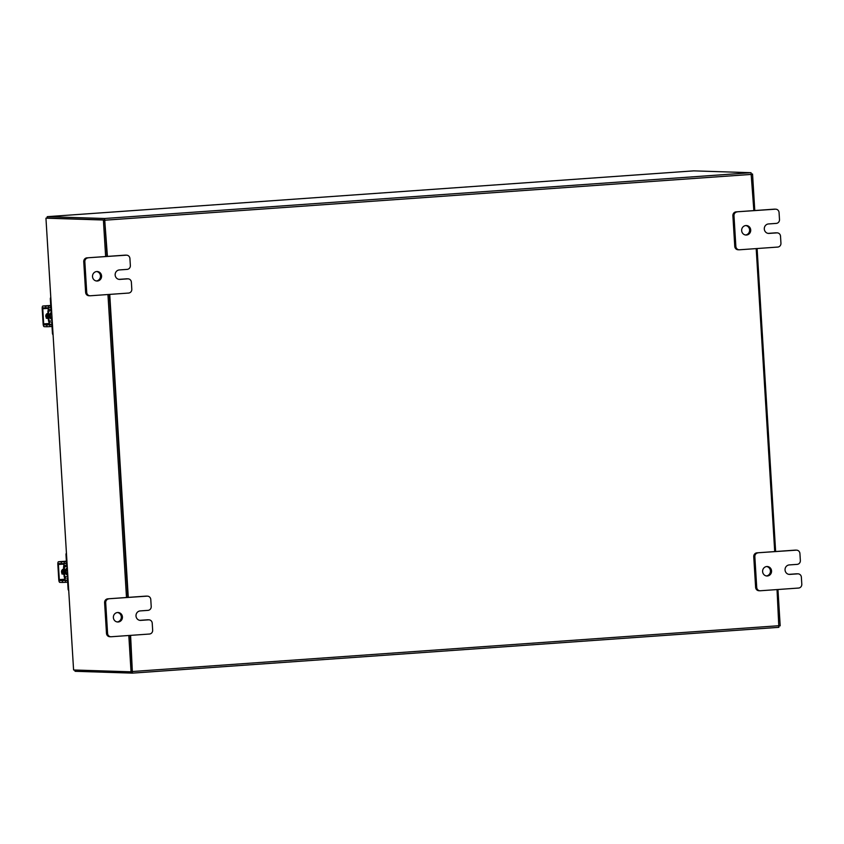 <?xml version="1.0" encoding="UTF-8"?>
<svg xmlns="http://www.w3.org/2000/svg" width="844" height="844" viewBox="0 0 844 844"><rect width="100%" height="100%" fill="white"/><g stroke="black" fill="none" stroke-linecap="round" stroke-linejoin="round"><path stroke-width="1.27" d="M117.516 612.522A4.747 4.515 -88.2 0 1 117.21 621.944M117.622 612.512A4.747 4.515 -88.2 0 1 122.433 617.164A4.747 4.515 -88.2 0 1 117.759 621.996A4.747 4.515 -88.2 0 1 117.622 612.512M147.468 596.149A3.608 3.429 91.8 0 1 150.781 599.504L151.213 606.519A3.608 3.429 91.8 0 1 148.006 610.36L140.157 610.919A4.747 4.515 91.8 0 0 140.294 620.393A4.747 4.515 91.8 0 0 140.737 620.382L148.586 619.834A3.608 3.429 91.8 0 1 152.226 623.188L152.658 630.194A3.608 3.429 91.8 0 1 149.451 634.034L111.229 636.745A3.608 3.429 91.8 0 1 110.891 636.756L109.794 636.714A3.608 3.429 -88.2 0 1 106.481 633.359L104.603 602.669A3.608 3.429 -88.2 0 1 107.81 598.829L146.044 596.117A3.608 3.429 -88.2 0 1 146.371 596.107L147.468 596.149A3.608 3.429 91.8 0 0 147.141 596.149L146.044 596.117M106.481 633.359L107.578 633.39L105.7 602.7L104.603 602.669M107.81 598.829L147.141 596.149M108.908 598.86A3.608 3.429 91.8 0 0 105.7 602.7M107.578 633.39A3.608 3.429 91.8 0 0 110.891 636.756M139.756 620.34L147.489 619.791A3.608 3.429 -88.2 0 1 147.827 619.791L148.924 619.823M766.658 566.535A4.747 4.515 -88.2 0 1 766.352 575.946M766.763 566.524A4.747 4.515 -88.2 0 1 771.564 571.166A4.747 4.515 -88.2 0 1 766.901 575.998A4.747 4.515 -88.2 0 1 766.763 566.524M796.609 550.161A3.608 3.429 91.8 0 1 799.922 553.516L800.355 560.532A3.608 3.429 91.8 0 1 797.147 564.372L789.298 564.921A4.747 4.515 91.8 0 0 789.435 574.405A4.747 4.515 91.8 0 0 789.879 574.395L797.728 573.846A3.608 3.429 91.8 0 1 801.367 577.201L801.8 584.206A3.608 3.429 91.8 0 1 798.593 588.046L760.37 590.758A3.608 3.429 91.8 0 1 760.033 590.768L758.935 590.726A3.608 3.429 -88.2 0 1 755.623 587.361L753.745 556.681A3.608 3.429 -88.2 0 1 756.952 552.841L795.185 550.13A3.608 3.429 -88.2 0 1 795.512 550.119L796.609 550.161A3.608 3.429 91.8 0 0 796.272 550.161L795.185 550.13M755.623 587.361L756.72 587.403L754.842 556.713L753.745 556.681M756.952 552.841L796.272 550.161M758.049 552.873A3.608 3.429 91.8 0 0 754.842 556.713M756.72 587.403A3.608 3.429 91.8 0 0 760.033 590.768M788.897 574.353L796.63 573.804A3.608 3.429 -88.2 0 1 796.968 573.804L798.065 573.836M96.659 271.546A4.747 4.515 -88.2 0 1 96.353 280.968M96.765 271.536A4.747 4.515 -88.2 0 1 101.575 276.188A4.747 4.515 -88.2 0 1 96.902 281.02A4.747 4.515 -88.2 0 1 96.765 271.536M126.621 255.173A3.608 3.429 91.8 0 1 129.923 258.538L130.356 265.543A3.608 3.429 91.8 0 1 127.149 269.384L119.31 269.943A4.747 4.515 91.8 0 0 119.447 279.417A4.747 4.515 91.8 0 0 119.89 279.406L127.729 278.858A3.608 3.429 91.8 0 1 131.379 282.212L131.801 289.218A3.608 3.429 91.8 0 1 128.594 293.058L90.371 295.769A3.608 3.429 91.8 0 1 90.034 295.78L88.936 295.738A3.608 3.429 -88.2 0 1 85.624 292.383L83.746 261.693A3.608 3.429 -88.2 0 1 86.953 257.853L125.186 255.141A3.608 3.429 -88.2 0 1 125.524 255.131L126.621 255.173A3.608 3.429 91.8 0 0 126.283 255.173L125.186 255.141M85.624 292.383L86.721 292.414L84.843 261.724L83.746 261.693M86.953 257.853L126.283 255.173M88.05 257.884A3.608 3.429 91.8 0 0 84.843 261.724M86.721 292.414A3.608 3.429 91.8 0 0 90.034 295.78M118.898 279.364L126.632 278.815A3.608 3.429 -88.2 0 1 126.969 278.815L128.066 278.847M745.801 225.559A4.747 4.515 -88.2 0 1 745.495 234.98M745.906 225.548A4.747 4.515 -88.2 0 1 750.717 230.201A4.747 4.515 -88.2 0 1 746.043 235.033A4.747 4.515 -88.2 0 1 745.906 225.548M775.763 209.185A3.608 3.429 91.8 0 1 779.065 212.54L779.497 219.556A3.608 3.429 91.8 0 1 776.29 223.396L768.451 223.955A4.747 4.515 91.8 0 0 768.589 233.429A4.747 4.515 91.8 0 0 769.032 233.419L776.87 232.87A3.608 3.429 91.8 0 1 780.521 236.225L780.943 243.23A3.608 3.429 91.8 0 1 777.735 247.07L739.513 249.782A3.608 3.429 91.8 0 1 739.175 249.792L738.078 249.75A3.608 3.429 -88.2 0 1 734.765 246.395L732.887 215.705A3.608 3.429 -88.2 0 1 736.095 211.865L774.328 209.154A3.608 3.429 -88.2 0 1 774.665 209.143L775.763 209.185A3.608 3.429 91.8 0 0 775.425 209.185L774.328 209.154M734.765 246.395L735.862 246.427L733.985 215.737L732.887 215.705M736.095 211.865L775.425 209.185M737.192 211.897A3.608 3.429 91.8 0 0 733.985 215.737M735.862 246.427A3.608 3.429 91.8 0 0 739.175 249.792M768.04 233.377L775.773 232.828A3.608 3.429 -88.2 0 1 776.111 232.828L777.208 232.86M52.106 318.926A3.787 3.608 -88.2 0 1 51.737 312.924M52.518 325.742A3.513 1.076 -94.1 0 0 51.262 322.672L52.328 322.587M52.317 322.45L51.262 322.672M49.891 322.619L49.332 321.089L52.222 320.889M48.783 321.1A3.323 1.013 -94.1 0 0 50.007 324.423L51.379 324.465L52.001 326.185L52.444 333.391L52.993 333.401M48.984 307.754A3.323 1.013 -94.1 0 0 48.952 307.754L50.577 307.638L48.984 307.754L50.355 307.796L50.777 306.108L50.334 298.913A2.279 2.173 -88.2 0 1 50.788 297.373M50.534 309.59L50.503 309.6A3.513 1.076 -94.1 0 0 50.503 309.6L49.079 309.548L48.171 311.035A3.323 1.013 -94.1 0 1 48.952 307.754M50.503 309.6A3.513 1.076 -94.1 0 0 51.347 306.594M53.077 334.846A2.279 2.173 -88.2 0 1 52.444 333.391M49.068 321.11L48.456 311.067L47.897 311.056L48.509 321.089L49.332 321.089M48.456 311.067L51.611 310.845M47.422 313.472A4.747 4.515 91.8 0 0 47.813 318.578M47.032 313.673A4.747 4.515 91.8 0 0 47.454 318.462M48.076 313.926A4.747 4.515 91.8 0 0 48.33 318.072M48.045 313.367A4.747 4.515 91.8 0 0 48.361 318.578L47.971 318.599M46.019 314.854L46.61 315.308M46.694 316.648L46.114 316.627L46.325 318.315M46.114 316.627L46.684 316.584M48.034 313.314A2.669 2.543 91.8 0 0 48.361 318.631L47.992 318.61M48.709 307.754L45.734 307.891L45.618 306.098L48.604 305.961L48.709 307.754L51.326 307.575M45.618 306.098L42.875 306.003A2.754 0.844 -94.1 0 0 42.854 306.013A2.754 0.844 -94.1 0 0 42.2 308.725L43.128 323.885A2.754 0.844 -94.1 0 0 44.141 326.66L46.884 326.744L46.768 324.94L44.036 324.856L43.677 323.896L42.759 308.746L42.981 307.807L45.734 307.891M46.768 324.94L52.349 324.623M49.754 324.803L49.87 326.607L52.022 326.459M49.87 326.607L46.884 326.744M48.604 305.961L50.756 305.802M67.752 574.659A3.787 3.608 -88.2 0 1 67.383 568.656M68.164 581.474A3.513 1.076 -94.1 0 0 66.908 578.393L67.974 578.319M67.963 578.182L66.908 578.393M65.537 578.351L64.977 576.821L67.868 576.621M64.429 576.832A3.323 1.013 -94.1 0 0 65.653 580.155L67.014 580.197L67.647 581.917L68.09 589.123L68.628 589.133M64.091 566.799L63.543 566.788L64.155 576.821L64.703 576.842L64.366 566.788L63.806 566.767A3.323 1.013 -94.1 0 1 64.598 563.486L64.629 563.486A3.323 1.013 -94.1 0 0 64.598 563.486L66.001 563.528L66.423 561.84L65.98 554.645A2.279 2.173 -88.2 0 1 66.433 553.094M66.18 565.322L66.138 565.322A3.513 1.076 -94.1 0 1 66.106 565.332L64.735 565.28L64.366 566.788L67.256 566.577M66.138 565.322A3.513 1.076 -94.1 0 0 66.992 562.326M68.723 590.578A2.279 2.173 -88.2 0 1 68.09 589.123M63.057 569.204A4.747 4.515 91.8 0 0 63.458 574.31M62.667 569.405A4.747 4.515 91.8 0 0 63.1 574.194M63.711 569.658A4.747 4.515 91.8 0 0 63.965 573.804M63.68 569.099A4.747 4.515 91.8 0 0 63.996 574.31L64.007 574.353A2.669 2.543 91.8 0 1 63.68 569.046M61.665 570.586L62.256 571.04M62.329 572.38L61.76 572.359L61.96 574.047M61.76 572.359L62.319 572.316M64.355 563.486L61.369 563.623L61.264 561.83L64.239 561.693L64.355 563.486L66.961 563.307M61.264 561.83L58.521 561.735A2.754 0.844 -94.1 0 0 57.846 564.457L58.764 579.617A2.754 0.844 -94.1 0 0 59.787 582.392L62.519 582.476L62.414 580.672L59.671 580.588L59.323 579.628L58.394 564.478L58.616 563.539L61.369 563.623M62.414 580.672L67.984 580.356M65.399 580.535L65.505 582.339L67.668 582.181M65.505 582.339L62.519 582.476M64.239 561.693L66.402 561.534M66.381 561.176L58.489 561.735A2.754 0.844 -94.1 0 0 58.489 561.735L66.381 561.186M777.039 589.576L778.854 627.335L132.413 673.132L75.095 671.296L74.515 670.009M753.861 210.599L751.033 172.703L693.715 170.868L47.285 216.665L104.593 218.501L107.42 256.397M47.369 218.079L104.677 219.915M756.192 248.6L774.718 551.575M778.854 627.335L132.424 673.132L130.598 635.374M128.277 597.373L109.741 294.398M132.308 671.719L130.166 635.405L132.381 671.719L131.042 671.813L128.815 635.5M127.834 597.404L109.309 294.429L127.834 597.404M105.637 256.523L103.401 220.01L45.945 218.174L104.751 219.915L106.988 256.428L104.761 220.157M693.715 170.868L47.264 216.665L46.863 218.111M751.614 173.991L752.542 174.022L754.779 210.536M757.1 248.537L775.636 551.512M777.957 589.513L780.183 625.826L779.265 625.889M751.624 174.086L752.542 174.022M45.945 218.174L73.586 669.978L131.042 671.813M126.495 597.499L107.958 294.524M104.751 219.915L103.401 220.01M148.586 619.834L147.489 619.791M139.861 620.361L140.737 620.382M797.728 573.846L796.63 573.804M789.003 574.374L789.879 574.395M127.729 278.858L126.632 278.815M119.004 279.385L119.89 279.406M776.87 232.87L775.773 232.828M768.145 233.398L769.032 233.419M51.716 312.565A3.787 3.608 91.8 0 0 52.117 319.19M52.149 319.665A4.167 3.967 -88.2 0 1 51.684 312.069M50.883 298.924L50.334 298.913M50.102 324.423L44.036 324.856M42.854 306.013L50.735 305.454L42.875 306.003M43.677 323.896L49.258 323.505M48.435 308.345L42.759 308.746M67.362 568.297A3.787 3.608 91.8 0 0 67.763 574.922M67.794 575.397A4.167 3.967 -88.2 0 1 67.33 567.801M66.528 554.656L65.98 554.645M65.748 580.155L59.671 580.588M59.323 579.628L64.893 579.237M64.081 564.077L58.394 564.478M751.033 172.703L104.593 218.501M751.645 174.381L105.205 220.178M132.803 671.486L779.255 625.689M72.088 645.565L47.433 242.566"/></g></svg>
